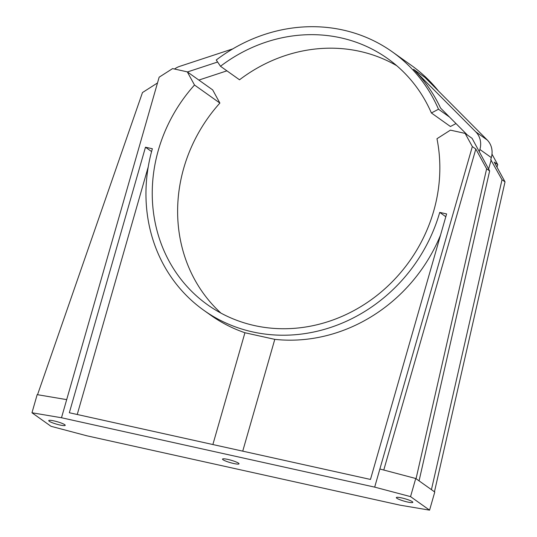 <?xml version="1.0" encoding="UTF-8"?>
<svg xmlns="http://www.w3.org/2000/svg" width="537" height="537" viewBox="0 0 537 537"><rect width="100%" height="100%" fill="white"/><g stroke="black" fill="none" stroke-linecap="round" stroke-linejoin="round"><path stroke-width="0.81" d="M396.83 498.242A8.579 1.262 -164 0 0 405.851 501.612A8.579 1.262 -164 0 0 412.819 502.323A8.579 1.262 -164 0 0 412.315 501.672A8.579 1.262 -164 0 0 403.294 498.302A8.579 1.262 -164 0 0 396.326 497.591A8.579 1.262 -164 0 0 396.83 498.242M49.229 421.25A8.579 1.262 -164 0 0 58.251 424.613A8.579 1.262 -164 0 0 65.219 425.324A8.579 1.262 -164 0 0 64.722 424.68A8.579 1.262 -164 0 0 55.7 421.31A8.579 1.262 -164 0 0 48.733 420.599A8.579 1.262 -164 0 0 49.229 421.25M223.03 459.746A8.579 1.262 -164 0 0 232.051 463.109A8.579 1.262 -164 0 0 239.019 463.82A8.579 1.262 -164 0 0 238.515 463.176A8.579 1.262 -164 0 0 229.494 459.806A8.579 1.262 -164 0 0 222.526 459.095A8.579 1.262 -164 0 0 223.03 459.746M220.935 313.105A152.495 139.204 125.4 0 1 183.761 168.115A152.495 139.204 125.4 0 1 219.881 103.064L212.679 89.901L187.299 71.864L172.592 68.602L159.147 77.194L66.689 399.629L37.167 394.641L31.972 412.765L51.008 426.297L86.873 435.796L400.052 505.163L429.573 510.15L410.543 496.624L374.678 487.126L472.332 146.561L465.123 133.398L472.104 138.358L489.643 170.927L419.068 480.863L431.439 489.657L502.014 179.72L490.731 159.637L491.315 157.596A19.063 17.399 125.4 0 0 487.213 139.996L424.915 77.395L413.49 69.273L475.795 131.874A19.063 17.399 125.4 0 1 479.897 149.481L491.315 157.596M465.123 133.398L450.415 130.142L436.97 138.727A152.495 139.204 125.4 0 1 433.701 211.061A152.495 139.204 125.4 0 1 207.698 304.868A152.495 139.204 125.4 0 1 158.381 150.078A152.495 139.204 125.4 0 1 194.508 85.021L219.881 103.064M157.495 82.96L142.473 92.552L37.543 394.708M502.014 179.72L505.028 181.862L494.221 162.12L497.705 164.597L491.986 154.146M472.332 146.561L475.822 149.044L383.774 470.036M419.068 480.863L416.054 478.722L486.629 168.786L475.822 149.044M486.629 168.786L489.643 170.927M431.439 489.657L434.453 491.798L505.028 181.862M479.306 151.521L479.897 149.481M491.207 159.979L488.61 169.034M496.973 167.155L497.705 164.597M429.573 510.15L434.775 492.026L434.453 491.798M413.49 69.273A160.691 146.688 -54.6 0 1 440.562 108.065L467.351 134.982M226.916 70.837L198.858 80.073M217.619 62.024L187.433 71.958M174.512 69.031A19.063 17.399 -54.6 0 1 179.821 66.32L232.843 48.86M69.333 412.745L370.47 479.447L446.609 213.921L439.729 212.397A159.167 145.292 125.4 0 1 203.832 310.305A159.167 145.292 125.4 0 1 152.36 148.742L145.473 147.219L69.333 412.745M212.874 444.542L244.932 332.745L274.79 339.357L242.731 451.154M440.535 235.099A159.167 145.292 125.4 0 1 274.79 339.357M445.811 216.72L439.729 212.397M244.932 332.745A159.167 145.292 125.4 0 1 210.806 315.266L203.832 310.305M148.219 166.94L77.234 414.497M66.689 399.629L61.493 417.752L374.678 487.126M61.493 417.752L31.972 412.765M194.508 85.021L187.299 71.864M151.575 151.555L145.473 147.219M438.461 91.001A160.691 146.688 -54.6 0 0 411.342 65.373L392.312 51.847A160.691 146.688 -54.6 0 0 216.257 59.996L220.485 66.266L239.515 79.791A152.495 139.204 125.4 0 1 396.769 65.729M220.485 66.266A152.495 139.204 125.4 0 1 387.56 58.526A152.495 139.204 125.4 0 1 431.392 112.978L438.501 109.226A160.691 146.688 -54.6 0 0 392.312 51.847M438.501 109.226L449.503 117.046M431.392 112.978L450.429 126.51L455.994 123.57M416.054 478.722L415.739 478.494L410.543 496.624M415.739 478.494L379.874 469.002M475.795 131.874L487.213 139.996"/></g></svg>
